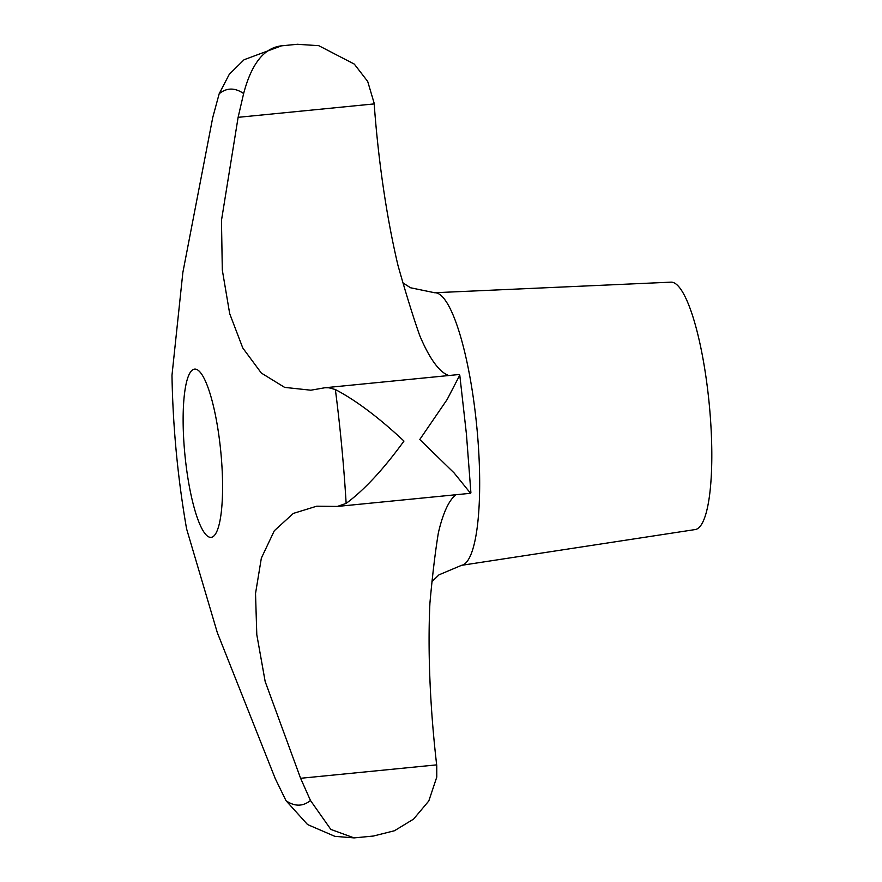 <?xml version="1.0" encoding="UTF-8"?>
<svg xmlns="http://www.w3.org/2000/svg" width="882" height="882" viewBox="0 0 882 882"><rect width="100%" height="100%" fill="white"/><g stroke="black" fill="none" stroke-linecap="round" stroke-linejoin="round"><path stroke-width="1.32" d="M324.852 387.76L459.037 374.519L459.776 375.126L447.163 399.48L419.777 439.501L454.087 472.917L470.558 493.292L337.365 506.433L346.141 503.402C364.31 489.973 383.582 469.191 403.967 441.066C378.698 417.44 355.832 400.274 335.369 389.546L328.975 387.793L324.852 387.76L310.861 390.208L284.643 387.385L261.326 373.053L242.77 347.971L229.695 313.672L222.308 270.035L221.47 220.445L238.118 117.328L243.63 93.547C251.513 63.702 264.126 47.804 281.479 45.853L244.094 59.722L229.309 74.253L219.177 93.757L212.738 117.549L182.861 272.472L171.979 375.302A994.4 994.4 0 0 0 186.587 528.847L217.325 632.659L275.217 778.508L286 800.68L307.564 824.56L334.862 836.334L354.09 837.9L330.827 829.4L310.464 800.481L300.597 778.288L265.173 681.543L256.794 634.654L255.526 593.52L261.348 558.13L274.313 530.744L293.331 513.412L316.748 506.191L337.365 506.433M184.779 453.381A84.529 18.004 84.4 0 1 194.558 369.117A84.529 18.004 84.4 0 1 220.93 453.072A84.529 18.004 84.4 0 1 211.151 537.347A84.529 18.004 84.4 0 1 184.779 453.381M431.948 581.657L438.96 574.855L461.484 565.34L695.303 529.542A124.296 26.482 -95.6 0 0 709.382 405.654A124.296 26.482 -95.6 0 0 670.893 282.163L434.594 292.736L410.549 287.764L402.842 282.835M455.873 494.747A248.603 52.964 -95.6 0 0 438.354 532.926C435.278 551.669 432.467 575.097 429.909 603.222A248.603 52.964 -95.6 0 0 436.667 764.87A59.667 12.712 84.4 0 1 436.755 765.686L436.777 777.086L428.806 800.966L413.559 819.102L394.452 830.745L373.417 836.037L354.09 837.9M318.755 45.666L297.289 44.298L318.755 45.666L354.31 64.099L367.695 81.442L374.122 103.095A59.667 12.712 84.4 0 1 374.188 103.911A248.603 52.964 -95.6 0 0 397.98 265.416C405.907 293.519 413.151 316.87 419.689 335.458A248.603 52.964 -95.6 0 0 448.894 375.523M346.141 503.402A359.68 76.624 -95.6 0 0 341.731 446.468A359.68 76.624 -95.6 0 0 335.369 389.546M243.63 93.547A359.68 76.624 -95.6 0 0 219.177 93.757M461.484 565.34A136.975 29.183 -95.6 0 0 476.997 428.828A136.975 29.183 -95.6 0 0 434.594 292.736M374.188 103.911L238.118 117.328M436.667 764.87L300.597 778.288M286 800.68A359.68 76.624 -95.6 0 0 310.464 800.481M470.911 492.873L466.413 433.999L459.776 375.126M280.211 45.963L298.072 44.21"/></g></svg>
